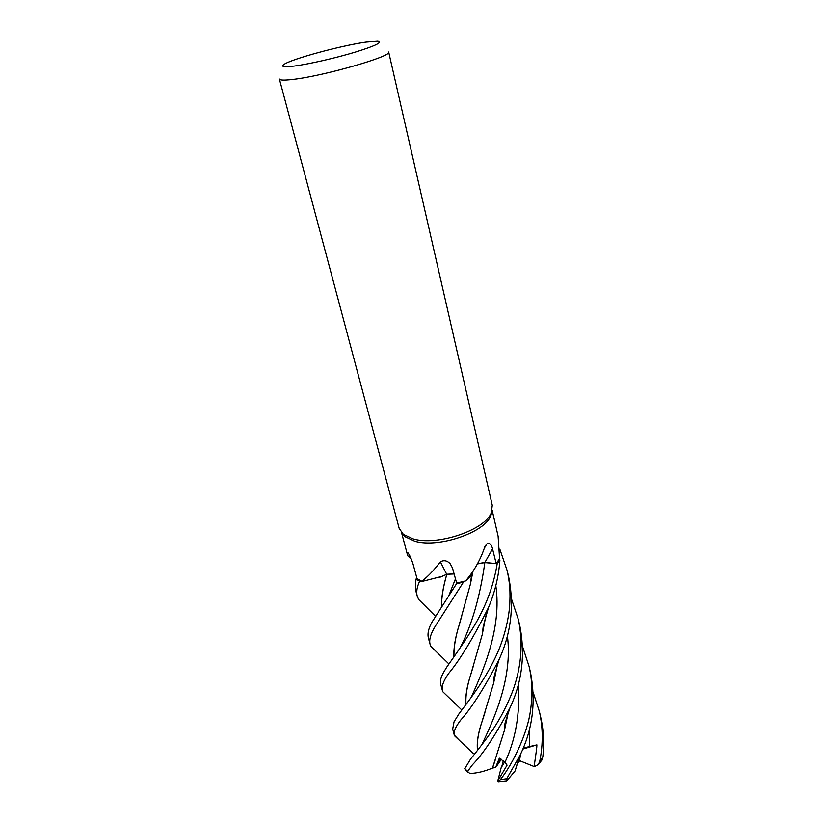 <?xml version="1.0" encoding="UTF-8"?>
<svg xmlns="http://www.w3.org/2000/svg" width="823" height="823" viewBox="0 0 823 823"><rect width="100%" height="100%" fill="white"/><g stroke="black" fill="none" stroke-linecap="round" stroke-linejoin="round"><path stroke-width="1.23" d="M499.911 560.103L497.133 563.734L484.84 562.603L477.381 563.94L484.84 562.603L497.185 563.745C494.284 581.439 488.831 598.095 480.827 613.721C472.546 630.902 454.738 655.653 446.755 667.134L443.936 671.774C440.974 676.825 439.904 680.971 440.716 684.211L442.393 690.507C441.395 686.547 443.422 680.94 448.473 673.667C460.119 659.696 473.462 637.64 488.502 607.487C494.87 592.416 498.666 576.625 499.911 560.103L497.185 563.745M463.421 582.18L456.57 583.692L456.549 582.735L456.57 583.692L432.353 621.54C428.721 627.805 427.374 633.165 428.289 637.609L430.048 644.183C428.876 639.636 430.789 633.36 435.799 625.377L463.421 582.18L456.57 583.723L456.549 582.756M454.173 574.084L453.247 573.826M447.064 574.207L439.914 577.262L446.807 574.279L442.321 576.295L422.137 581.439L424.596 578.96C429.441 574.948 434.698 569.249 440.377 561.831C443.936 559.877 447.228 560.545 450.253 563.837L452.537 568.148L456.642 583.085L465.818 580.873L467.485 578.682C475.252 569.063 481.054 558.333 484.912 546.493L486.856 543.952C489.562 542.645 491.465 544.291 492.545 548.879L496.176 563.601L499.592 558.694L498.11 536.226L492.164 510.239M491.979 510.918L490.878 515.537C485.107 532.46 438.289 548.406 414.71 541.195L405.163 536.75L402.036 533.181M492.257 505.271L491.372 512.554C485.477 529.868 437.311 546.256 413.115 538.88L403.332 534.343L399.155 528.315L279.388 79.049C279.82 80.304 284.233 80.438 292.628 79.461C323.254 76.169 392.931 56.077 388.672 52.003L492.257 505.271M522.615 646.734L529.096 666.486C532.316 680.683 532.748 695.548 530.393 711.082C527.646 731.925 514.036 762.345 500.374 779.628L498.368 781.737L497.792 780.883L507.071 765.164L504.972 762.314L499.335 758.168L495.641 767.427L499.942 758.477L497.246 765.236L501.351 759.29M497.792 780.883L501.166 767.684L504.653 761.913L501.721 766.789L503.306 760.647M365.998 42.117L377.819 41.212C382.952 42.23 375.278 45.913 354.795 52.271C335.259 58.135 308.882 64.143 294.469 66.035C284.058 67.342 280.55 66.807 283.956 64.441C291.517 59.019 341.432 45.502 365.998 42.117M485.56 545.392L486.167 545.093M477.505 563.724L484.891 562.459L496.176 563.601M473.246 570.617C472.443 573.754 470.293 576.892 466.816 580.02L465.818 580.873M460.17 647.814C471.785 625.295 480.004 596.891 484.84 562.603L497.133 563.734L499.88 560.062L499.304 559.239M484.84 562.531L477.463 563.806M442.321 576.295L446.673 574.248L440.377 561.831M446.673 574.248L454.121 573.888M422.137 581.439L417.024 578.6L412.961 563.755C410.677 557.048 408.784 553.262 407.272 552.377L407.93 552.768M456.57 583.692L463.493 582.128L464.81 581.161M454.152 573.981L446.807 574.279M411.377 559.198L407.745 555.813L407.272 552.377M416.983 578.569L416.016 579.042L419.689 581.254L415.965 579.063L415.389 589.196L417.199 596.017C416.14 592.035 416.942 587.118 419.596 581.264L421.499 581.161M441.55 606.86C441.426 597.776 443.186 586.922 446.838 574.279L446.858 574.197M460.654 720.135C471.836 707.698 484.654 687.442 499.129 659.388C511.052 633.268 514.282 606.067 508.83 577.787L507.256 570.925C509.53 582.098 510.702 590.657 509.55 607.703C508.069 620.923 504.911 633.885 500.086 646.6C488.615 675.92 469.223 700.013 458.997 713.808L454.049 721.792L452.681 729.096L454.275 735.093C453.411 731.832 455.531 726.843 460.654 720.135M499.828 549.157L507.256 570.925M511.567 599.165L518.387 619.626C523.397 643.504 521.391 667.618 512.359 691.978C507.061 705.362 500.816 717.522 493.605 728.468C487.751 737.223 477.381 750.761 470.787 758.765L464.697 768.805M495.641 767.427L492.504 768.065C484.582 771.398 477.031 773.219 469.851 773.507L467.557 771.47L472.381 764.855C483.43 753.508 495.919 734.579 509.849 708.099C522.06 682.113 525.403 654.81 519.889 626.19L518.387 619.626M533.232 692.555L539.404 711.586C543.026 727.594 543.159 744.085 539.795 761.049L538.386 764.526L534.394 766.666C534.23 763.26 536.822 750.298 536.905 744.887L523.15 748.056M541.647 760.462L542.789 756.995C544.363 743.519 543.694 730.382 540.773 717.574L539.404 711.586M518.459 759.547L515.085 770.976L506.752 780.893L506.196 780.883L506.742 778.723L519.982 755.38C532.604 729.713 536.123 702.163 530.526 672.73L529.096 666.486M465.911 704.581C465.242 696.453 466.857 686.454 470.756 674.562L482.257 634.523L485.848 615.779M449.348 698.069L442.856 691.783L442.393 690.507M466.024 704.416C465.376 696.186 466.991 686.156 470.859 674.315L473.657 665.015M482.247 634.255L485.642 616.53M485.416 545.608L486.054 545.289M441.437 607.045C441.313 597.837 443.103 586.943 446.786 574.351L446.838 574.279M426.499 607.23L418.629 599.432L417.199 596.017M492.555 768.003L495.508 759.176M504.478 729.929L507.801 714.189M492.504 768.065L504.489 730.176L508.007 713.551M496.979 666.229L493.615 682.884M484.922 712.697L482.062 721.545C478.142 733.221 476.671 742.778 477.638 750.216M477.525 750.36C476.568 742.799 478.05 733.252 481.98 721.74L493.625 683.141L497.195 665.509M460.201 741.173L454.275 735.093M517.636 763.446L518.284 760.03M520.599 754.033L519.447 761.09L517.77 763.219M453.998 656.672C453.638 647.814 455.407 637.146 459.285 624.657L461.796 615.861M438.114 653.452L430.933 646.425L430.048 644.183M453.885 656.836C453.504 648.051 455.273 637.403 459.193 624.883L470.386 584.227L472.968 571.285M534.394 766.666L519.529 760.658M536.905 744.887L522.718 749.125M419.596 581.264L415.965 579.063M484.891 562.459L492.545 548.879M467.557 771.47L464.594 768.301M542.789 756.995L539.795 761.049M506.742 778.723L500.374 779.628M471.26 697.266C482.607 671.928 502.133 628.268 495.806 585.595M448.484 596.51L455.479 578.836M504.972 762.314C515.692 739.435 520.187 713.284 518.449 683.882M481.661 745.093C492.638 721.833 513.161 678.769 507.349 635.675M529.642 746.749L529.127 730.289M490.878 515.537L491.372 512.554M466.816 580.02L467.485 578.682M484.459 547.995L486.856 543.952M452.485 567.993L450.253 563.837M410.718 557.685L407.745 555.803M405.163 536.75L403.332 534.343M407.58 555.299L401.562 532.666M461.796 710.002L442.856 691.783M482.257 634.523L483.245 626.282L488.502 607.487M435.511 616.283L418.629 599.432M509.849 708.099L505.044 723.098L504.489 730.176M473.431 753.59L454.512 735.772M493.625 683.141C493.872 677.062 493.121 681.012 494.86 673.79L499.129 659.388M519.971 755.401L515.085 770.976M471.672 574.32L470.386 584.227M430.933 646.425L448.916 663.966M467.577 772.169L464.563 768.62M542.223 759.598L538.386 764.526M498.368 781.737L506.196 780.883"/></g></svg>
